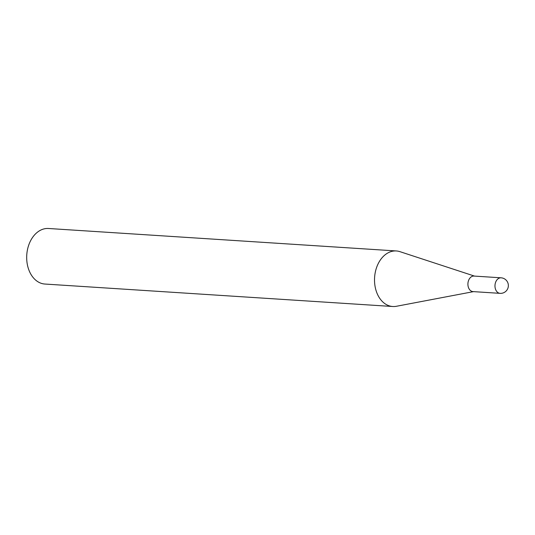 <?xml version="1.0" encoding="UTF-8"?>
<svg xmlns="http://www.w3.org/2000/svg" width="535" height="535" viewBox="0 0 535 535"><rect width="100%" height="100%" fill="white"/><g stroke="black" fill="none" stroke-linecap="round" stroke-linejoin="round"><path stroke-width="0.8" d="M472.091 276.401A7.784 5.591 93.7 0 0 467.924 284.814A7.784 5.591 93.7 0 0 473.007 291.602L500.071 293.354A7.784 5.591 -86.3 0 1 495.156 287.877A7.784 5.591 -86.3 0 1 499.155 278.153A7.784 5.591 -86.3 0 1 501.074 277.812L474.01 276.067A7.784 5.591 93.7 0 0 472.091 276.401M474.518 276.1L399.939 251.657A27.833 19.989 93.7 0 0 396.341 250.955A27.833 19.989 93.7 0 0 389.48 252.166A27.833 19.989 93.7 0 0 374.587 282.239A27.833 19.989 93.7 0 0 392.75 306.508A27.833 19.989 93.7 0 0 396.415 306.281L473.515 291.635M396.341 250.955L48.504 228.492A27.833 19.989 93.7 0 0 41.636 229.696A27.833 19.989 93.7 0 0 26.75 259.769A27.833 19.989 93.7 0 0 44.913 284.045L392.75 306.508M500.071 293.354A7.784 7.784 0 0 0 508.25 284.286A7.784 7.784 0 0 0 501.074 277.812"/></g></svg>
